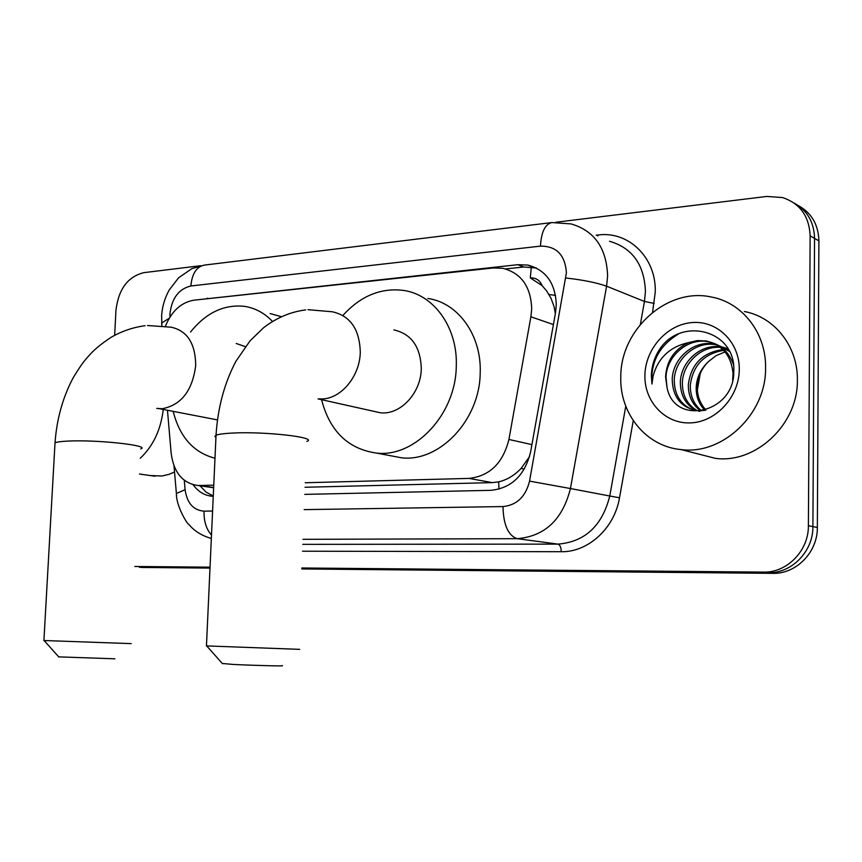 <?xml version="1.0" encoding="UTF-8"?>
<svg xmlns="http://www.w3.org/2000/svg" width="862" height="862" viewBox="0 0 862 862"><rect width="100%" height="100%" fill="white"/><g stroke="black" fill="none" stroke-linecap="round" stroke-linejoin="round"><path stroke-width="1.29" d="M305.223 482.752L469.014 478.399C489.713 476.104 503.009 463.12 508.914 439.458L530.884 316.785L531.692 308.865C530.884 286.615 521.262 273.092 502.815 268.297L493.193 267.963L194.101 300.159C181.3 302.293 171.754 310.956 165.439 326.138M555.354 313.66L554.029 306.419L551.012 298.263L546.659 290.925L542.112 285.624C539.806 280.193 535.873 277.629 530.302 277.909L531.315 267.015M530.302 277.909L542.112 285.624M305.04 487.256L492.31 482.623L498.667 481.858C506.931 479.918 514.388 475.458 521.047 468.486L529.58 456.558M167.465 410.355L171.172 453.347C173.758 472.527 182.647 483.248 197.829 485.511L213.765 485.177M304.76 494.379L490.931 490.327C511.532 488.151 524.753 475.393 530.593 452.044L555.505 312.809L556.292 304.986C555.473 283.21 545.969 269.903 527.77 265.065L517.846 264.688L202.085 299.297M505.574 268.933L523.751 266.994L536.455 268.039M555.904 222.234L766.781 196.439L782.534 197.56C800.011 203.432 809.213 216.2 810.14 235.854L808.394 525.701C808.771 550.721 786.931 572.918 763.409 572.109L301.862 567.983M114.657 335.275L115.971 310.094C118.557 289.169 127.824 276.691 143.771 272.661L200.738 265.69M210.037 567.164L134.806 566.485M798.438 205.652C811.605 212.979 818.426 224.713 818.9 240.875L817.348 527.49L812.898 526.607C813.275 551.475 791.542 573.542 768.117 572.734L301.84 568.467L768.117 572.734C791.542 573.542 813.275 551.475 812.898 526.607L814.547 238.375L812.898 526.607L808.394 525.701M793.988 202.979C807.22 210.317 814.073 222.116 814.547 238.375C814.073 222.116 807.22 210.317 793.988 202.979M141.4 567.444L210.016 567.627L139.364 567.282M193.11 484.746C198.271 491.846 204.811 495.704 212.709 496.307L213.259 496.329M213.27 496.006L206.04 492.094L200.038 485.823M817.348 527.49C817.726 552.219 796.089 574.157 772.761 573.349L301.819 568.952M209.994 568.09L141.745 567.455M620.78 376.963C620.349 329.844 667.016 287.175 711.269 296.991C742.257 302.519 766.307 333.034 765.575 367.923C766.307 414.062 722.442 455.255 681.088 449.587C646.026 446.505 619.53 413.501 620.78 376.963M744.38 311.527C774.572 317.011 798.007 346.502 797.372 380.056C798.18 424.438 755.64 463.928 715.331 458.347L696.938 453.638M716.904 344.94L716.182 344.811C695.612 340.619 675 359.163 674.256 379.636C674.289 394.656 680.571 404.763 693.08 409.935M698.694 411.239L699.89 411.357M715.977 344.412L714.21 344.046C693.608 339.854 672.963 358.441 672.209 378.957C672.597 396.746 680.754 407.306 696.668 410.624L704.868 410.387M732.646 379.991L733.045 373.612C731.385 355.844 722.442 344.962 706.215 340.953L697.358 340.587L688.641 342.58C674.353 349.261 666.671 360.661 665.583 376.769L667.016 387.34C674.095 426.625 734.489 413.157 733.777 371.608C736.428 329.823 680.301 315.988 659.161 350.004C654.183 358.021 651.597 366.641 651.381 375.864L651.952 384.032L653.127 375.983C658.137 357.859 669.979 346.718 688.641 342.58M720.416 347.386C701.043 345.651 683.113 363.365 682.37 382.319C682.198 395.205 687.165 404.666 697.25 410.678M719.565 346.729C699.793 344.283 681.109 362.255 680.355 381.65C680.237 395.076 685.516 404.72 696.194 410.56M723.66 350.36C704.135 353.689 693.026 365.219 690.333 384.948C690.02 395.723 693.759 404.321 701.56 410.775M722.873 349.563C702.713 352.429 691.205 364.001 688.361 384.301C688.07 395.583 692.1 404.429 700.461 410.808M705.946 410.064L704.297 408.114C699.599 402.155 697.272 395.205 697.293 387.253C697.617 377.308 701.302 368.785 708.37 361.663C700.86 368.839 696.819 377.244 696.227 386.898C695.86 396.132 698.759 403.955 704.9 410.377M733.443 364.551C728.875 351.815 720.47 344.207 708.23 341.729C687.531 337.527 666.768 356.254 666.003 376.899L667.016 387.34M728.821 350.091L717.96 345.177M729.511 351.437L717.022 344.681M728.121 348.862L725.815 348.205M724.77 347.979L723.994 347.828M728.078 348.787L724.888 347.72M723.864 347.451L722.054 347.074M739.273 369.561C739.187 396.929 715.923 422.046 690.591 422.886C665.259 424.126 644.27 401.778 644.905 375.455C645.185 349.153 666.843 324.478 691.992 322.571C717.13 320.265 739.747 342.171 739.273 369.561M708.37 361.663L716.117 355.607L725.05 351.922M678.394 334.068C659.258 345.705 650.444 362.363 651.952 384.032M281.831 665.626C287.876 666.326 253.083 665.464 232.718 664.408L222.299 663.471M206.449 645.907L299.728 649.355M373.58 411.271L380.228 412.747C400.054 415.398 421.033 393.212 421.292 368.688C420.559 346.826 411.422 333.906 393.869 329.909M343.324 315.018C360.812 295.871 380.853 287.671 403.459 290.408C433.995 294.578 457.873 327.722 456.278 366.21C455.879 414.256 415.053 457.571 376.672 453.11C348.14 449.08 329.78 431.28 321.58 399.688M427.832 298.457C458.045 302.648 481.707 335.189 480.199 372.88C479.886 419.934 439.631 462.258 401.649 457.819L389.98 455.621M114.883 658.805L58.745 656.866M43.919 640.52L131.196 643.623M245.379 346.643L236.21 343.475M190.534 332.042C205.899 312.895 223.775 304.308 244.172 306.312C254.926 307.874 264.375 312.928 272.532 321.44M270.086 313.552L281.4 316.677M214.994 458.228C193.67 452.669 179.738 437.077 173.187 411.454M163.23 409.547C160.849 429.782 153.199 446.01 140.269 458.239M174.533 472.01L169.027 474.348L162.024 476.007L150.171 475.544M553.404 324.565L530.884 316.785M498.979 489.185L498.667 481.858M521.047 468.486L524.333 469.057M548.997 294.502L555.559 295.386M531.919 444.62L508.914 439.458M492.31 482.623L469.014 478.399M213.657 487.493L199.876 485.554M523.751 266.994L517.846 264.688M304.157 509.625L502.966 506.565C516.812 505.186 525.669 496.706 529.548 481.125L566.409 272.801C565.127 254.936 556.486 246.047 540.463 246.123L190.868 285.979C178.843 288.889 171.872 298.09 169.976 313.585L169.986 317.011M540.463 246.123C541.282 231.986 545.075 224.131 551.852 222.558L570.989 223.904C594.327 230.66 606.536 247.954 607.613 275.808L606.589 286.195L644.464 301.463L645.433 291.464C644.313 264.656 632.352 247.922 609.553 241.274M161.873 325.556L161.647 323.002L169.232 318.25M596.148 235.229L597.905 235.024L597.851 236.005M597.905 235.024C628.409 230.66 656.456 257.652 655.249 292.164L652.566 312.356M633.258 420.678L619.509 497.773C614.52 528.309 588.056 552.327 561.237 551.712L302.519 551.206M763.409 572.109L772.761 573.349M810.14 235.854L818.9 240.875M565.892 278.017C582.906 279.902 596.472 282.628 606.589 286.195L570.439 488.538L609.768 496.006L625.78 406.207M529.548 481.125L570.439 488.538C562.606 519.603 544.87 536.315 517.243 538.675L557.973 544.116C584.953 541.896 602.215 525.852 609.768 496.006L619.509 497.773M640.38 324.338L644.464 301.463L654.161 303.402M502.966 506.565C503.451 524.969 508.203 535.668 517.243 538.675L302.993 539.321M302.788 544.353L557.973 544.116C560.041 544.827 561.13 547.359 561.237 551.712M184.274 480.285L185.104 489.713C187.043 503.128 193.347 510.272 204.035 511.166L212.591 511.037M176.538 495.197L176.387 493.463L185.104 489.713M204.035 511.166C203.809 521.208 206.287 529.193 211.492 535.097M161.884 325.696L161.625 315.772C162.218 306.603 164.761 298.004 169.243 289.955L178.606 277.779L191.946 268.599L204.434 265.087C196.525 266.703 192.01 273.663 190.868 285.979M208.604 298.597L207.182 298.209M380.228 412.747L318.056 398.901L322.388 398.955C341.481 398.352 359.853 376.026 360.284 352.321C359.648 329.359 350.338 315.848 332.366 311.785L307.993 309.684M306.85 441.398C318.681 437.433 264.386 431.226 232.083 433.08C223.818 433.511 218.463 434.243 216.028 435.288L214.875 436.366L215.931 437.53M156.712 408.426L162.164 408.739C181.322 405.086 192.506 390.626 195.717 365.337C195.394 343.453 187.216 330.739 171.193 327.204L147.488 325.513M140.743 448.919C151.259 445.471 96.038 439.448 67.322 441.118C60.933 441.441 56.827 442.001 55.017 442.799L54.931 444.501M213.647 487.752L197.829 485.511M533.643 267.382L527.77 265.065M173.995 465.857L176.387 493.463C176.16 506.382 187.453 524.182 188.455 524.064L191.967 527.792C197.086 532.684 203.54 536.239 211.341 538.47M551.852 222.558L204.434 265.087M700.31 373.343L697.358 389.904M706.215 340.953L708.23 341.729M714.21 344.046L716.182 344.811M681.088 449.587L715.331 458.347M222.547 663.751L206.869 646.112M305.708 309.9C290.559 311.818 276.508 317.776 263.556 327.765L250.045 340.846L235.983 361.156C224.411 383.04 217.763 407.758 216.028 435.288L206.449 646.091M376.672 453.11L401.649 457.819M58.939 657.092L44.242 640.692M145.075 325.728C133.362 327.258 122.156 331.04 111.467 337.074C95.348 347.742 91.555 352.881 87.159 357.633C83.355 362.266 82.267 363.031 73.432 377.319C62.926 396.919 56.784 418.749 55.017 442.799L43.908 640.671M217.407 419.891L157.617 408.351M139.472 474.014L155.052 476.244"/></g></svg>
